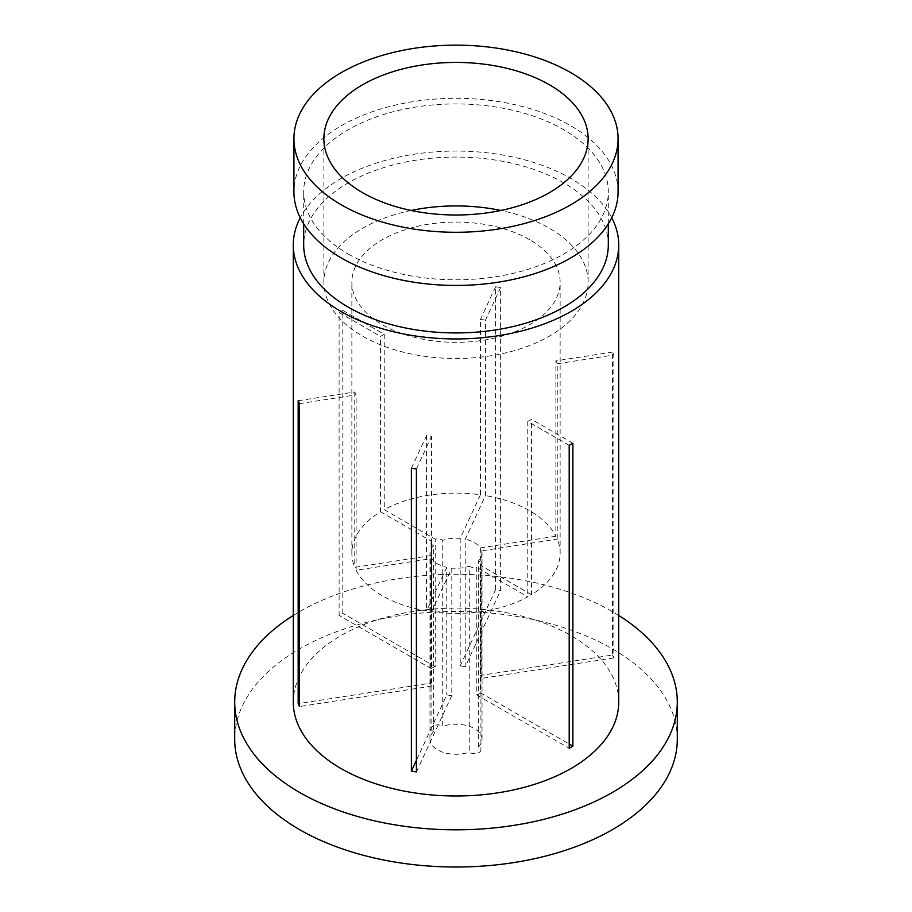 <?xml version="1.0" encoding="UTF-8"?>
<svg xmlns="http://www.w3.org/2000/svg" width="912" height="912" viewBox="0 0 912 912"><rect width="100%" height="100%" fill="white"/><g stroke="black" fill="none" stroke-linecap="round" stroke-linejoin="round"><path stroke-width="0.68" stroke-dasharray="4.56 3.42" d="M478.401 746.905L478.401 560.903A6.509 3.762 180 0 1 479.017 561.211A6.509 3.762 180 0 1 480.92 563.878A6.509 3.762 180 0 1 480.464 565.246L480.464 692.789A6.509 3.762 0 0 1 476.782 694.921L476.782 567.367A6.509 3.762 180 0 1 469.805 566.534A6.509 3.762 180 0 1 469.27 566.181L469.27 752.183A6.509 3.762 180 0 0 469.805 752.537A6.509 3.762 180 0 0 476.896 753.346A6.509 3.762 180 0 0 480.92 749.881A6.509 3.762 180 0 0 479.017 747.224A6.509 3.762 180 0 0 478.401 746.905A26.038 15.037 0 0 0 482.038 739.244A26.038 15.037 0 0 0 468.893 726.191A26.038 15.037 0 0 0 442.73 726.317L442.73 540.314A6.509 3.762 180 0 0 442.195 539.961A6.509 3.762 180 0 0 435.218 539.117L435.218 666.661A6.509 3.762 0 0 0 431.536 668.792L431.536 541.238A6.509 3.762 180 0 0 431.08 542.617L431.08 728.62A6.509 3.762 180 0 1 435.104 725.154A6.509 3.762 180 0 1 442.195 725.963A6.509 3.762 180 0 1 442.73 726.317M431.08 542.617A6.509 3.762 180 0 0 432.983 545.273A6.509 3.762 180 0 0 433.599 545.581L433.599 731.595A6.509 3.762 180 0 1 432.983 731.276A6.509 3.762 180 0 1 431.08 728.62M411.107 210.467A132.126 76.289 0 0 0 323.874 282.207A132.126 76.289 0 0 0 362.566 336.152A132.126 76.289 0 0 0 506.559 352.682A132.126 76.289 0 0 0 588.126 282.207A132.126 76.289 0 0 0 549.434 228.274A132.126 76.289 0 0 0 500.893 210.467M677.297 739.244A221.297 127.771 0 0 0 612.476 648.911A221.297 127.771 0 0 0 371.309 621.209A221.297 127.771 0 0 0 234.703 739.244M618.724 615.452A221.297 127.771 0 0 0 612.476 611.701A221.297 127.771 0 0 0 293.276 615.452M608.304 245.009A152.304 87.928 0 0 0 563.696 182.833A152.304 87.928 0 0 0 397.712 163.772A152.304 87.928 0 0 0 303.696 245.009M348.304 254.038A152.304 87.928 0 0 0 514.288 273.098A152.304 87.928 0 0 0 608.304 191.862A152.304 87.928 0 0 0 563.696 129.686A152.304 87.928 0 0 0 397.712 110.626A152.304 87.928 0 0 0 303.696 191.862A152.304 87.928 0 0 0 348.304 254.038M618.074 191.862A162.074 93.571 0 0 0 570.604 125.696A162.074 93.571 0 0 0 393.984 105.416A162.074 93.571 0 0 0 293.926 191.862M411.38 468.209L426.542 435.537A104.139 60.124 0 0 0 431.57 436.312L431.57 611.69L451.805 568.085A26.038 15.037 0 0 0 469.27 566.181M451.805 568.085L451.805 695.628A26.038 15.037 180 0 1 446.777 694.853L416.408 760.3M298.167 400.733L354.768 391.978A104.139 60.124 0 0 0 356.113 394.873L356.113 570.251L431.65 558.566A26.038 15.037 0 0 0 437.589 563.878A26.038 15.037 0 0 0 446.777 567.298L446.777 694.853M433.599 731.595A26.038 15.037 0 0 0 429.962 739.244A26.038 15.037 0 0 0 437.589 749.881A26.038 15.037 0 0 0 469.27 752.183M500.62 287.519L485.458 320.203L485.458 495.581L465.223 539.186L465.223 666.729L500.62 590.452L500.62 287.519A162.724 93.947 0 0 0 495.592 286.744L495.592 589.665A162.724 93.947 180 0 1 500.62 590.452M485.458 320.203A104.139 60.124 0 0 0 480.43 319.417L480.43 494.794A104.139 60.124 0 0 0 384.226 509.683L435.218 539.117M342.798 310.388A162.724 93.947 0 0 0 339.116 312.508L339.116 615.429A162.724 93.947 180 0 1 342.798 613.309L342.798 310.388L384.226 334.305L384.226 509.683M384.226 334.305A104.139 60.124 0 0 0 380.543 336.425L380.543 511.803A104.139 60.124 0 0 0 351.861 553.242A104.139 60.124 0 0 0 354.768 567.344L430.304 555.659L430.304 683.213L299.524 703.437M354.768 391.978L354.768 567.344M356.113 570.251A104.139 60.124 0 0 0 382.356 595.764A104.139 60.124 0 0 0 426.542 610.915L446.777 567.298M529.644 239.696A104.139 60.124 0 0 0 416.146 226.655A104.139 60.124 0 0 0 351.861 282.207A104.139 60.124 0 0 0 382.356 324.729A104.139 60.124 0 0 0 495.854 337.759A104.139 60.124 0 0 0 560.139 282.207A104.139 60.124 0 0 0 529.644 239.696M569.202 445.352L527.774 421.435A104.139 60.124 0 0 0 531.457 419.303L531.457 594.681A104.139 60.124 0 0 0 560.139 553.242A104.139 60.124 0 0 0 557.232 539.14L557.232 363.763A104.139 60.124 0 0 0 555.887 360.856L555.887 536.233A104.139 60.124 0 0 0 529.644 510.731A104.139 60.124 0 0 0 485.458 495.581M612.476 655.033A162.724 93.947 180 0 1 613.833 657.928L613.833 355.007A162.724 93.947 0 0 0 612.476 352.1L612.476 655.033L480.35 675.473A26.038 15.037 180 0 1 481.696 678.368L481.696 550.825L557.232 539.14M618.724 702.046A162.724 93.947 0 0 0 571.06 635.618A162.724 93.947 0 0 0 393.733 615.258A162.724 93.947 0 0 0 293.276 702.046M611.735 217.774A162.724 93.947 0 0 0 571.06 178.581A162.724 93.947 0 0 0 300.265 217.774M480.43 494.794L460.195 538.411A26.038 15.037 0 0 0 442.73 540.314M460.195 538.411L460.195 665.954A26.038 15.037 180 0 1 465.223 666.729M555.887 536.233L480.35 547.918A26.038 15.037 0 0 0 465.223 539.186M480.35 547.918L480.35 675.473M478.401 560.903A26.038 15.037 0 0 0 482.038 553.242A26.038 15.037 0 0 0 481.696 550.825M426.542 435.537L426.542 610.915M431.57 611.69A104.139 60.124 0 0 0 527.774 596.813L476.782 567.367M527.774 421.435L527.774 596.813M380.543 511.803L431.536 541.238M433.599 545.581A26.038 15.037 0 0 0 429.962 553.242A26.038 15.037 0 0 0 430.304 555.659M531.457 594.681L480.464 565.246M431.65 558.566L431.65 686.109A26.038 15.037 180 0 1 430.304 683.213M572.884 443.232L531.457 419.303M480.464 692.789L569.202 744.021M476.782 694.921L569.202 748.273M495.592 286.744L480.43 319.417M460.195 665.954L495.592 589.665M613.833 657.928L481.696 678.368M557.232 363.763L613.833 355.007M612.476 352.1L555.887 360.856M435.218 666.661L342.798 613.309M431.536 668.792L339.116 615.429M339.116 312.508L380.543 336.425M299.524 403.628L356.113 394.873M431.65 686.109L299.524 706.549M416.408 468.985L431.57 436.312M451.805 695.628L416.408 771.917M480.92 563.878L480.92 749.881M323.874 282.207L323.874 138.715M608.304 223.85L608.304 191.862M351.861 553.242L351.861 282.207M482.038 739.244L482.038 553.242M560.139 553.242L560.139 282.207M429.962 739.244L429.962 553.242M303.696 223.85L303.696 191.862M588.126 282.207L588.126 138.715"/><path stroke-width="1.37" d="M549.434 84.782A132.126 76.289 0 0 0 405.441 68.24A132.126 76.289 0 0 0 323.874 138.715A132.126 76.289 0 0 0 362.566 192.66A132.126 76.289 0 0 0 506.559 209.201A132.126 76.289 0 0 0 588.126 138.715A132.126 76.289 0 0 0 549.434 84.782M500.893 210.467A132.126 76.289 0 0 0 411.107 210.467M293.276 615.452A221.297 127.771 0 0 0 234.703 702.046L234.703 739.244A221.297 127.771 0 0 0 299.524 829.589A221.297 127.771 0 0 0 540.691 857.291A221.297 127.771 0 0 0 677.297 739.244L677.297 702.046A221.297 127.771 0 0 0 618.724 615.452M234.703 702.046A221.297 127.771 0 0 0 299.524 792.391A221.297 127.771 0 0 0 540.691 820.093A221.297 127.771 0 0 0 677.297 702.046M303.696 223.85L303.696 245.009A152.304 87.928 0 0 0 348.304 307.184A152.304 87.928 0 0 0 514.288 326.245A152.304 87.928 0 0 0 608.304 245.009L608.304 223.85M293.926 138.715L293.926 191.862A162.074 93.571 0 0 0 341.396 258.028A162.074 93.571 0 0 0 518.016 278.308A162.074 93.571 0 0 0 618.074 191.862L618.074 138.715A162.074 93.571 0 0 0 570.604 72.561A162.074 93.571 0 0 0 393.984 52.269A162.074 93.571 0 0 0 293.926 138.715A162.074 93.571 0 0 0 341.396 204.881A162.074 93.571 0 0 0 518.016 225.161A162.074 93.571 0 0 0 618.074 138.715M569.202 445.352A162.724 93.947 0 0 0 572.884 443.232L572.884 746.153A162.724 93.947 180 0 1 569.202 748.273L569.202 445.352M411.38 468.209A162.724 93.947 0 0 0 416.408 468.985L416.408 771.917A162.724 93.947 180 0 1 411.38 771.13L411.38 468.209M300.265 217.774A162.724 93.947 0 0 0 293.276 245.009L293.276 702.046A162.724 93.947 0 0 0 340.94 768.474A162.724 93.947 0 0 0 518.267 788.846A162.724 93.947 0 0 0 618.724 702.046L618.724 245.009A162.724 93.947 0 0 0 611.735 217.774M293.276 245.009A162.724 93.947 0 0 0 340.94 311.437A162.724 93.947 0 0 0 518.267 331.797A162.724 93.947 0 0 0 618.724 245.009M298.167 400.733A162.724 93.947 0 0 0 299.524 403.628L299.524 706.549A162.724 93.947 180 0 1 298.167 703.654L298.167 400.733M569.202 744.021L572.884 746.153M299.524 703.437L298.167 703.654M416.408 760.3L411.38 771.13"/></g></svg>
